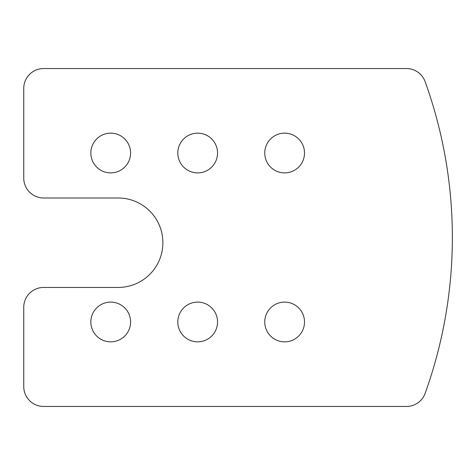 <?xml version="1.0" encoding="UTF-8"?>
<svg xmlns="http://www.w3.org/2000/svg" width="475" height="475" viewBox="0 0 475 475"><rect width="100%" height="100%" fill="white"/><g stroke="black" fill="none" stroke-linecap="round" stroke-linejoin="round"><path stroke-width="0.71" d="M264.759 153.021A19.879 19.879 0 0 1 294.577 135.808A19.879 19.879 0 0 1 294.577 170.234A19.879 19.879 0 0 1 264.759 153.021M177.798 153.021A19.879 19.879 0 0 1 207.611 135.808A19.879 19.879 0 0 1 207.611 170.234A19.879 19.879 0 0 1 177.798 153.021M90.838 153.021A19.879 19.879 0 0 1 120.65 135.808A19.879 19.879 0 0 1 120.65 170.234A19.879 19.879 0 0 1 90.838 153.021M90.838 321.979A19.879 19.879 0 0 1 120.65 304.766A19.879 19.879 0 0 1 120.65 339.192A19.879 19.879 0 0 1 90.838 321.979M177.798 321.979A19.879 19.879 0 0 1 207.611 304.766A19.879 19.879 0 0 1 207.611 339.192A19.879 19.879 0 0 1 177.798 321.979M264.759 321.979A19.879 19.879 0 0 1 294.577 304.766A19.879 19.879 0 0 1 294.577 339.192A19.879 19.879 0 0 1 264.759 321.979M118.168 287.44A44.721 44.721 0 0 0 162.889 242.719A44.721 44.721 0 0 0 118.168 197.992L43.629 197.992A19.879 19.879 0 0 1 23.75 178.119L23.75 88.421A19.879 19.879 0 0 1 43.629 68.543L406.434 68.543A19.879 19.879 0 0 1 425.137 81.682A459.657 459.657 0 0 1 425.137 393.318A19.879 19.879 0 0 1 406.434 406.457L43.629 406.457A19.879 19.879 0 0 1 23.75 386.579L23.75 307.319A19.879 19.879 0 0 1 43.629 287.44L118.168 287.44"/></g></svg>
